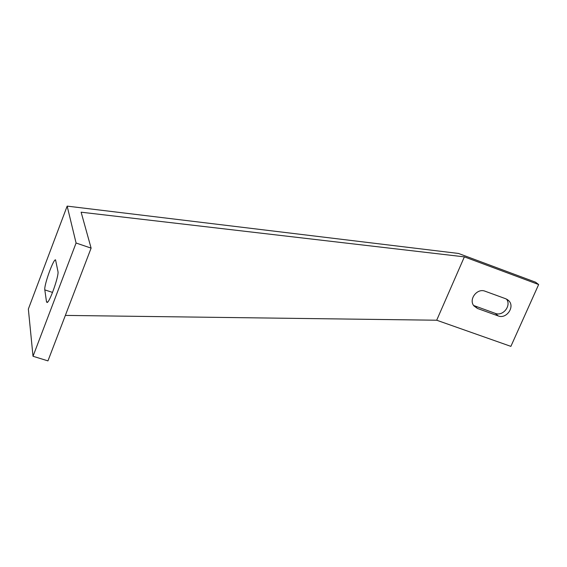 <?xml version="1.0" encoding="UTF-8"?>
<svg xmlns="http://www.w3.org/2000/svg" width="567" height="567" viewBox="0 0 567 567"><rect width="100%" height="100%" fill="white"/><g stroke="black" fill="none" stroke-linecap="round" stroke-linejoin="round"><path stroke-width="0.85" d="M33.021 356.267L76.084 243.016L91.11 248.126L81.124 212.2L464.366 256.865L436.696 320.22L510.881 346.373L538.65 284.542L535.539 282.182L458.49 253.449L67.161 206.119L28.35 309.058L33.021 356.267L47.954 360.881L91.11 248.126M473.622 305.485L495.317 313.388C502.993 316.613 511.661 305.528 506.501 299.071M538.65 284.542L464.366 256.865M477.464 308.462L473.92 305.897C468.342 299.447 477.166 287.838 485.09 291.218L505.835 298.795L508.882 300.836C515.112 306.981 506.345 319.349 498.202 315.925L477.464 308.462L474.685 305.953M436.696 320.22L65.361 315.408M76.084 243.016L67.161 206.119M44.814 289.893C43.829 285.591 53.298 259.055 55.545 259.835L57.962 271.494C59.174 275.576 49.414 303.147 47.004 302.48L46.494 301.736L44.814 289.893L52.547 292.416M495.317 313.388L498.202 315.925M46.494 301.736L47.621 302.098M507.288 299.504L508.882 300.836"/></g></svg>
